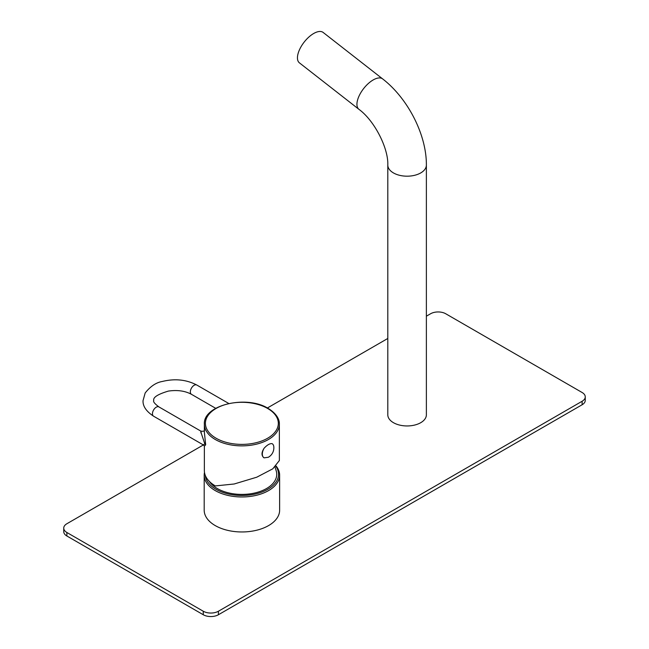 <?xml version="1.0" encoding="UTF-8"?>
<svg xmlns="http://www.w3.org/2000/svg" width="649" height="649" viewBox="0 0 649 649"><rect width="100%" height="100%" fill="white"/><g stroke="black" fill="none" stroke-linecap="round" stroke-linejoin="round"><path stroke-width="0.97" d="M203.364 444.946L66.871 523.743A10.717 6.19 0 0 0 63.74 528.124A10.717 6.19 0 0 0 66.871 532.496L203.267 611.236A10.717 6.19 0 0 0 218.421 611.236L582.129 401.252A10.717 6.19 0 0 0 585.26 396.88A10.717 6.19 0 0 0 582.129 392.507L445.733 313.759A10.717 6.19 0 0 0 430.579 313.759L426.377 316.185M585.26 396.88L585.26 400.376A10.717 6.19 180 0 1 582.129 404.757L218.421 614.741A10.717 6.19 180 0 1 203.267 614.741L66.871 535.993A10.717 6.19 180 0 1 63.74 531.62L63.74 528.124M387.802 338.462L267.38 407.986M279.63 475.19L279.63 510.187A37.723 21.774 180 0 1 256.347 530.306A37.723 21.774 180 0 1 215.233 525.585A37.723 21.774 180 0 1 204.192 510.187L204.192 475.19A37.723 21.774 0 0 0 215.233 490.587A37.723 21.774 0 0 0 256.347 495.309A37.723 21.774 0 0 0 279.63 475.19A37.723 21.774 0 0 0 276.158 466.063M387.802 414.816A19.292 11.138 0 0 0 399.711 425.103A19.292 11.138 0 0 0 420.73 422.694A19.292 11.138 0 0 0 426.377 414.816L426.377 165.049A19.292 11.138 0 0 1 420.73 172.926A19.292 11.138 0 0 1 399.711 175.344A19.292 11.138 0 0 1 387.802 165.049L387.802 414.816M204.492 472.423A37.723 21.774 0 0 0 204.192 475.19M205.311 475.457A36.644 21.157 0 0 0 215.995 489.273A36.644 21.157 0 0 0 262.172 491.942A36.644 21.157 0 0 0 275.857 466.339M274.998 467.11L276.133 470.59A34.827 20.103 180 0 1 258.172 492.088A34.827 20.103 180 0 1 217.285 488.527A34.827 20.103 180 0 1 209.262 481.307M382.65 78.91A19.292 9.037 -52 0 0 373.143 79.965A19.292 9.037 -52 0 0 359.359 95.379A19.292 9.037 -52 0 0 358.905 109.308L299.416 62.856A19.292 9.037 -52 0 1 299.87 48.926A19.292 9.037 -52 0 1 313.654 33.513A19.292 9.037 128 0 1 323.161 32.45L382.65 78.91C407.848 98.348 426.596 134.716 426.377 165.049M204.362 424.219L204.362 432.307L205.684 444.816L204.37 446.204L204.362 470.606A37.504 21.652 0 0 0 215.346 485.923L234.184 483.992L256.761 477.202L272.767 468.838L279.37 460.514L279.37 424.219A37.504 21.652 180 0 1 256.217 444.224A37.504 21.652 180 0 1 215.346 439.535A37.504 21.652 180 0 1 204.362 424.219C202.918 404.952 246.709 394.762 268.167 408.424C277.748 414.257 279.589 420.682 279.37 424.219M272.069 443.648A8.145 4.705 -60 0 1 272.158 443.697A8.145 4.705 -60 0 1 273.813 446.772A10.928 10.928 0 0 1 268.362 457.261L264.111 457.853C261.32 455.768 261.32 452.556 264.111 448.24C267.153 444.93 269.806 443.405 272.069 443.648L272.15 443.697M264.111 448.24A8.145 4.705 -60 0 0 262.326 454.073A8.145 4.705 120 0 0 264.013 457.805L264.005 457.796A8.145 4.705 120 0 0 264.111 457.853M204.362 445.92L203.234 444.865L204.857 443.997L201.271 433.272C200.768 430.465 200.663 430.376 200.963 432.997M582.129 401.252L582.129 404.757M218.421 611.236L218.421 614.741M203.267 611.236L203.267 614.741M66.871 532.496L66.871 535.993M267.639 408.464A36.449 21.044 180 0 1 267.639 438.229A36.449 21.044 180 0 1 216.093 438.229A36.449 21.044 180 0 1 216.093 408.464A36.449 21.044 180 0 1 267.639 408.464M205.684 444.816A3.213 1.858 -0 0 0 204.857 443.997M204.573 430.165C204.338 431.187 203.088 431.496 200.817 431.098L158.924 406.915A5.354 3.091 120 0 0 154.795 408.351A5.354 3.091 120 0 0 152.458 413.738A5.354 3.091 120 0 0 153.57 416.196L203.234 444.865M158.924 406.915C154.73 403.759 153.01 401.658 153.756 400.611C152.84 397.431 157.723 394.251 168.432 391.079C177.404 389.798 185.079 390.876 191.455 394.316A5.354 3.091 -60 0 1 190.344 391.866A5.354 3.091 -60 0 1 192.68 386.471A5.354 3.091 -60 0 1 196.809 385.035L228.781 403.491M358.905 109.308C374.611 120.722 388.516 148.443 387.802 165.049M153.57 416.196C146.244 411.369 142.731 406.177 143.04 400.611L145.165 392.994C150.39 386.382 156.06 382.553 162.161 381.507C174.784 378.391 186.336 379.568 196.809 385.035M215.728 408.335L191.455 394.316"/></g></svg>
